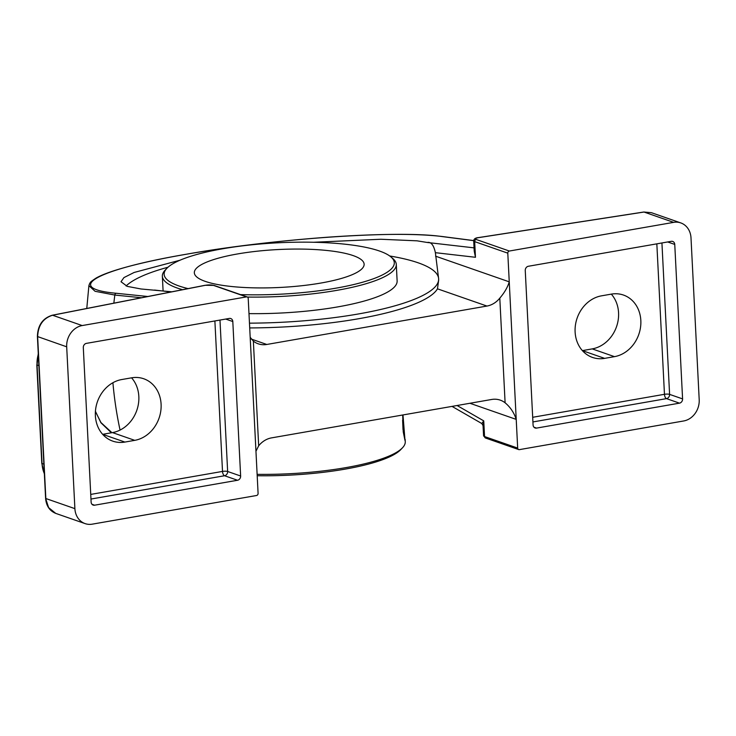 <?xml version="1.0" encoding="UTF-8"?>
<svg xmlns="http://www.w3.org/2000/svg" width="736" height="736" viewBox="0 0 736 736"><rect width="100%" height="100%" fill="white"/><g stroke="black" fill="none" stroke-linecap="round" stroke-linejoin="round"><path stroke-width="1.1" d="M95.524 411.7L100.942 422.528L111.936 432.694M141.496 297.749L114.825 295.053L95.064 291.29L88.9 285.669L86.774 308.467M473.699 240.644L441.628 236.504A1.886 1.674 -82.7 0 1 442.115 236.504M441.628 236.504C397.238 230.083 273.654 238.63 186.429 254.214C96.462 269.542 62.634 288.392 116.251 293.278L147.826 296.507M180.026 260.213L134.127 272.467L123.924 277.601L121.017 281.741L127.273 286.378L141.036 288.981L171.81 291.806M438.555 278.098L435.381 252.678C433.752 245.106 431.048 241.712 427.257 242.475L417.054 240.828L380.88 239.255L313.6 242.264M249.706 327.934A158.672 35.42 -2.9 0 0 437.469 288.825L438.684 279.984M246.477 296.893L213.357 285.356A5.667 1.27 -2.9 0 0 205.307 285.31L52.56 315.238L82.184 325.56L246.477 296.893A1.886 1.61 109.2 0 1 248.216 298.448L258.088 493.368A1.886 1.61 109.2 0 1 256.542 495.503L92.248 524.161A18.888 16.137 109.2 0 1 85.1 523.609L55.734 513.388C49.606 510.876 46.23 505.862 45.604 498.336L48.622 507.61L55.734 513.388M469.918 403.273L516.221 419.391L517.675 448.086A1.886 1.61 109.2 0 0 519.404 449.632L683.698 420.964A18.888 16.137 109.2 0 0 699.2 399.712L691.003 237.884A18.888 16.137 109.2 0 0 680.782 222.916A18.888 16.137 109.2 0 0 673.642 222.364L509.349 251.031A1.886 1.61 109.2 0 0 507.794 253.156L516.221 419.391C514.022 412.648 510.315 407.118 505.108 402.804L499.799 298.144A22.669 19.366 -70.8 0 1 486.947 306.056L437.469 288.825M91.982 504.289L94.604 505.2L237.535 480.258L224.554 475.741L90.97 499.045M94.604 505.2A3.781 3.229 -70.8 0 1 93.168 505.089A3.781 3.229 -70.8 0 1 91.126 502.099L83.306 347.622A3.781 3.229 -70.8 0 1 86.406 343.372L229.338 318.43A3.781 3.229 -70.8 0 1 230.764 318.541A3.781 3.229 -70.8 0 1 232.806 321.54L225.713 319.065M219.981 320.068L227.645 471.491L240.635 476.008L232.806 321.54M240.635 476.008A3.781 3.229 -70.8 0 1 237.535 480.258M82.184 325.56A18.888 16.137 109.2 0 0 66.691 346.812L74.888 508.64A18.888 16.137 109.2 0 0 85.1 523.609M661.931 242.954L669.594 394.376L682.585 398.903L674.756 244.426L667.662 241.96M682.585 398.903A3.781 3.229 -70.8 0 1 679.484 403.153L666.503 398.627L532.919 421.94M533.931 427.184L536.553 428.094L679.484 403.153M536.553 428.094A3.781 3.229 -70.8 0 1 535.118 427.984A3.781 3.229 -70.8 0 1 533.076 424.985L525.256 270.517A3.781 3.229 -70.8 0 1 528.356 266.266L671.287 241.325A3.781 3.229 -70.8 0 1 672.713 241.436A3.781 3.229 -70.8 0 1 674.756 244.426M251.289 339.066L266.791 344.466L486.947 306.056M266.791 344.466A22.669 19.366 -70.8 0 1 258.216 343.804A22.669 19.366 -70.8 0 1 253.359 341.145L258.667 445.795A22.669 19.366 -70.8 0 1 271.52 437.883L491.676 399.473A22.669 19.366 -70.8 0 1 500.25 400.136A22.669 19.366 -70.8 0 1 505.108 402.804M499.799 298.144C504.519 292.606 507.665 287.169 509.248 281.842L435.556 256.174M250.185 337.3L253.359 341.145M258.667 445.795L255.953 451.269M121.725 379.546L131.578 377.826A32.117 27.434 -70.8 0 1 143.722 378.755A32.117 27.434 -70.8 0 1 160.761 411.212A32.117 27.434 -70.8 0 1 134.743 440.349L124.89 442.069A32.117 27.434 -70.8 0 1 112.746 441.131A32.117 27.434 -70.8 0 1 95.708 408.682A32.117 27.434 -70.8 0 1 121.725 379.546M614.486 356.647L604.624 358.368A32.117 27.434 -70.8 0 1 592.48 357.429A32.117 27.434 -70.8 0 1 575.451 324.981A32.117 27.434 -70.8 0 1 601.459 295.844L611.312 294.124A32.117 27.434 -70.8 0 1 623.466 295.053A32.117 27.434 -70.8 0 1 640.495 327.511A32.117 27.434 -70.8 0 1 614.486 356.647L592.222 348.892A32.117 27.434 109.2 0 0 616.538 326.655A32.117 27.434 109.2 0 0 611.303 294.124M124.89 442.069L102.644 434.323L112.488 432.593A32.117 27.434 109.2 0 0 136.804 410.357A32.117 27.434 109.2 0 0 131.569 377.826M604.624 358.368L582.378 350.621L592.222 348.892M680.782 222.916L651.415 212.686L644.018 212.042L478.722 237.608A5.667 1.27 -2.9 0 0 476.229 239.494L509.349 251.031M66.691 346.812L37.407 336.508C37.729 325.303 42.688 318.21 52.293 315.229L52.293 315.229A1.886 0.994 78.9 0 1 52.56 315.238C43.065 318.265 38.097 325.413 37.646 336.702L45.844 498.53L74.888 508.64M481.795 423.531L483.754 420.882L483.055 425.62L483.57 435.786A7.553 1.684 -2.9 0 0 484.546 436.549L517.675 448.086M507.794 253.156L474.674 241.62A7.553 1.684 177.1 0 1 473.699 240.856L474.214 251.022L475.465 257.287L474.094 248.602M240.488 294.612A115.23 25.723 -2.9 0 0 356.399 283.884A115.23 25.723 -2.9 0 0 390.954 256.938A115.23 25.723 -2.9 0 0 379.445 251.013A115.23 25.723 -2.9 0 0 262.356 243.828A115.23 25.723 -2.9 0 0 166.906 268.281A115.23 25.723 -2.9 0 0 179.004 285.982A115.23 25.723 -2.9 0 0 188.103 288.613M182.556 289.699A117.116 26.146 177.1 0 1 177.459 288.107A117.116 26.146 177.1 0 1 162.352 276.258A117.116 26.146 177.1 0 1 165.158 270.121L166.906 268.281M402.702 415.003L403.236 431.83L405.002 440.496L402.978 414.948M389.74 255.99A158.672 35.42 177.1 0 1 438.628 278.852A158.672 35.42 177.1 0 1 358.073 314.024A158.672 35.42 177.1 0 1 249.467 323.159M126.095 285.982A158.672 35.42 177.1 0 1 168.01 267.223M390.954 256.938L392.877 258.584A117.116 26.146 177.1 0 1 396.29 264.408A117.116 26.146 177.1 0 1 336.83 290.361A117.116 26.146 177.1 0 1 247.425 297.059M396.29 264.408L397.127 280.959A117.116 26.146 177.1 0 1 337.668 306.912A117.116 26.146 177.1 0 1 248.98 313.619M257.122 474.343A117.116 26.146 -2.9 0 0 345.81 467.636A117.116 26.146 -2.9 0 0 402.463 447.819A117.116 26.146 -2.9 0 0 405.269 441.683L405.15 439.364M237.489 253.957A85.008 18.98 177.1 0 1 364.127 264.196A85.008 18.98 177.1 0 1 320.97 283.029A85.008 18.98 177.1 0 1 194.332 272.798A85.008 18.98 177.1 0 1 237.489 253.957M402.463 447.819L400.715 449.659A115.23 25.723 177.1 0 1 257.195 475.741M403.015 429.649L402.62 420.201M120.06 430.072A365.709 312.386 -70.8 0 1 112.912 382.72M113.859 303.158A365.709 312.386 -70.8 0 1 114.825 295.053A1.886 1.628 95.9 0 1 116.251 293.278M427.257 242.475L474.058 247.857M171.037 291.953L154.523 290.058M457.084 405.508L483.754 420.882L484.546 436.549A1.886 1.61 -70.8 0 0 485.567 438.04L483.57 435.786M476.229 239.494A1.886 1.61 109.2 0 0 474.674 241.62L475.465 257.287L435.381 252.678M673.642 222.364L644.018 212.042A1.886 0.773 -98.8 0 0 643.825 212.014L643.825 212.014A1.886 0.773 -98.8 0 0 643.65 212.106M669.594 394.376A3.781 3.229 -70.8 0 1 666.503 398.627A3.781 1.776 80.1 0 1 664.461 394.303A3.781 0.846 177.1 0 1 669.594 394.376M227.645 471.491A3.781 3.229 -70.8 0 1 224.554 475.741A3.781 1.776 80.1 0 1 222.511 471.417A3.781 0.846 177.1 0 1 227.645 471.491M90.74 494.408L222.511 471.417L214.884 320.951M532.689 417.294L664.461 394.303L656.834 243.846M112.488 432.593L134.743 440.349M38.879 365.626L37.039 364.982L42.035 463.551A28.713 24.527 109.2 0 0 44.353 473.625M38.309 354.283A28.713 24.527 109.2 0 0 37.039 364.982L38.263 353.464M43.875 464.195L41.796 463.358L36.8 364.789M204.792 285.412A1.886 0.994 78.9 0 1 205.04 285.292A1.886 0.994 78.9 0 1 205.307 285.31M52.293 315.229L205.04 285.292L214.066 285.412A1.886 1.61 109.2 0 0 213.357 285.356M111.375 432.786L100.906 422.731L95.422 411.304M473.699 240.58L442.06 236.495C416.539 233.468 378.589 233.689 328.238 237.167C271.308 241.353 218.353 248.069 169.381 257.315C147.623 261.519 129.895 265.76 116.196 270.038C107.52 272.752 100.878 275.393 96.278 277.96C88.394 283.093 90.795 282.486 89.488 283.829L88.9 285.669M452.033 406.392L481.776 423.522L483.064 425.62M41.796 463.358L44.372 474.012M37.407 336.508L45.604 498.336M247.195 296.948L214.066 285.412M518.696 449.576L485.567 438.04M473.699 240.856C473.855 238.906 475.465 237.82 478.529 237.581L643.825 212.014L651.406 212.686M162.352 276.258L163.088 290.803"/></g></svg>
